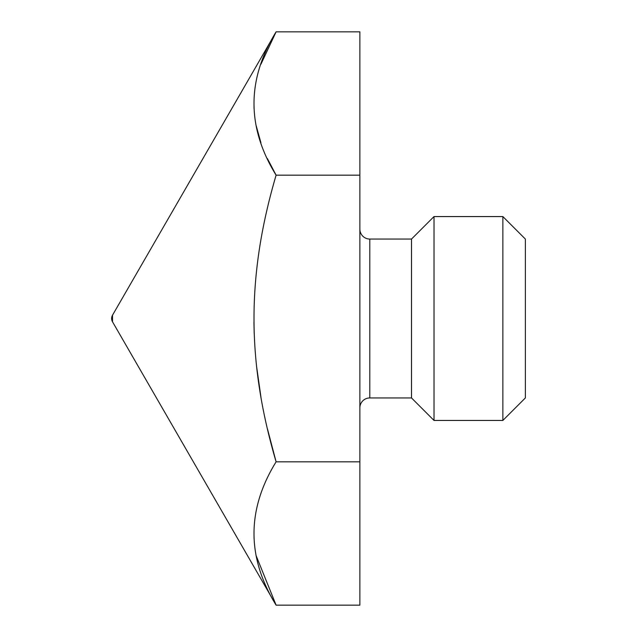 <?xml version="1.0" encoding="UTF-8"?>
<svg xmlns="http://www.w3.org/2000/svg" width="637" height="637" viewBox="0 0 637 637"><rect width="100%" height="100%" fill="white"/><g stroke="black" fill="none" stroke-linecap="round" stroke-linejoin="round"><path stroke-width="0.96" d="M260.947 64.194L276.1 31.85C246.638 79.633 246.638 127.408 276.1 175.175C246.63 275.471 246.646 361.569 276.1 461.825C246.638 509.608 246.638 557.383 276.1 605.15L359.873 605.15L359.873 31.85L276.1 31.85L112.518 315.188A6.617 6.617 0 0 0 112.518 321.812L112.518 315.188M112.518 321.812L276.1 605.15L256.273 556.021M254.044 538.4L254.02 537.867M359.873 175.175L276.1 175.175L267.452 158.685M260.923 142.752L256.257 125.975M254.036 108.33L254.012 107.788M359.873 461.825L276.1 461.825L267.444 428.836M260.947 397.13L256.528 366.012M254.195 333.692L253.948 322.314M359.873 229.129A9.929 9.929 0 0 0 369.802 239.058L411.51 239.058L434.02 216.556L502.864 216.556L525.374 239.058L525.374 397.942L502.864 420.444L502.864 216.556M359.873 407.871A9.929 9.929 0 0 1 369.802 397.942L411.51 397.942L411.51 239.058M411.51 397.942L434.02 420.444L434.02 216.556M434.02 420.444L502.864 420.444M369.802 397.942L369.802 239.058"/></g></svg>

